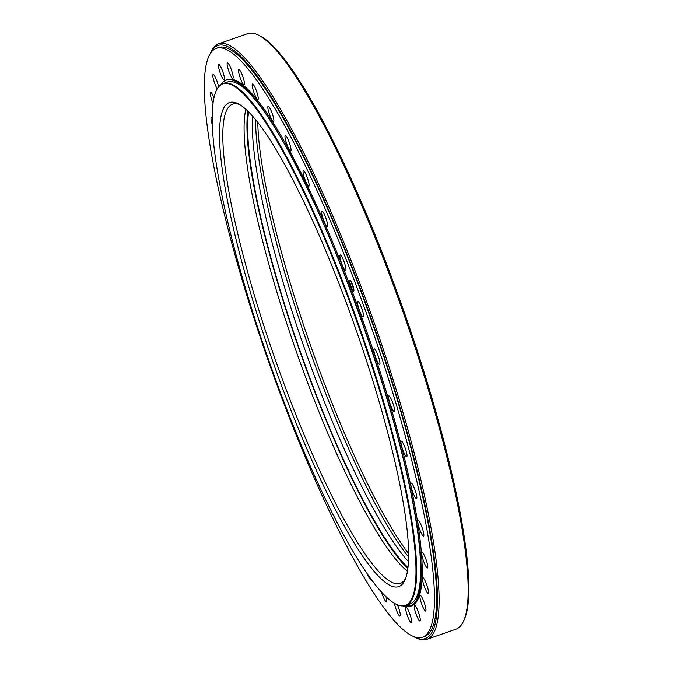 <?xml version="1.0" encoding="UTF-8"?>
<svg xmlns="http://www.w3.org/2000/svg" width="673" height="673" viewBox="0 0 673 673"><rect width="100%" height="100%" fill="white"/><g stroke="black" fill="none" stroke-linecap="round" stroke-linejoin="round"><path stroke-width="1.01" d="M212.247 118.238A8.253 1.43 -109.3 0 0 211.305 117.556A8.253 1.43 -109.3 0 0 211.229 117.598A8.253 1.43 -109.3 0 0 212.382 124.942M214.014 97.871A8.253 1.43 -109.3 0 0 210.599 92.336A8.253 1.43 -109.3 0 0 210.514 92.378A8.253 1.43 -109.3 0 0 213.063 103.432M218.624 86.91A8.253 1.43 -109.3 0 0 215.907 78.548A8.253 1.43 -109.3 0 0 213.114 74.484A8.253 1.43 -109.3 0 0 213.03 74.526A8.253 1.43 -109.3 0 0 213.787 80.575A8.253 1.43 -109.3 0 0 217.261 88.878M224.302 80.079A8.253 1.43 -109.3 0 0 222.763 71.616A8.253 1.43 -109.3 0 0 218.775 64.549A8.253 1.43 -109.3 0 0 218.691 64.591A8.253 1.43 -109.3 0 0 220.231 73.054A8.253 1.43 -109.3 0 0 224.218 80.121A8.253 1.43 -109.3 0 0 224.302 80.079M232.934 78.354A8.253 1.43 -109.3 0 0 231.403 69.899A8.253 1.43 -109.3 0 0 227.407 62.825A8.253 1.43 -109.3 0 0 227.331 62.867A8.253 1.43 -109.3 0 0 228.87 71.33A8.253 1.43 -109.3 0 0 232.858 78.405A8.253 1.43 -109.3 0 0 232.934 78.354M244.282 84.907A8.253 1.43 -109.3 0 0 242.751 76.444A8.253 1.43 -109.3 0 0 238.755 69.378A8.253 1.43 -109.3 0 0 238.679 69.42A8.253 1.43 -109.3 0 0 240.219 77.883A8.253 1.43 -109.3 0 0 244.206 84.949A8.253 1.43 -109.3 0 0 244.282 84.907M258.003 99.528A8.253 1.43 -109.3 0 0 256.463 91.065A8.253 1.43 -109.3 0 0 252.476 83.99A8.253 1.43 -109.3 0 0 252.392 84.041A8.253 1.43 -109.3 0 0 253.931 92.504A8.253 1.43 -109.3 0 0 257.919 99.57A8.253 1.43 -109.3 0 0 258.003 99.528M273.667 121.771A8.253 1.43 -109.3 0 0 272.128 113.308A8.253 1.43 -109.3 0 0 268.14 106.241A8.253 1.43 -109.3 0 0 268.056 106.284A8.253 1.43 -109.3 0 0 269.595 114.747A8.253 1.43 -109.3 0 0 273.583 121.813A8.253 1.43 -109.3 0 0 273.667 121.771M290.803 150.971A8.253 1.43 -109.3 0 0 289.272 142.508A8.253 1.43 -109.3 0 0 285.276 135.433A8.253 1.43 -109.3 0 0 285.201 135.483A8.253 1.43 -109.3 0 0 286.74 143.938A8.253 1.43 -109.3 0 0 290.728 151.013A8.253 1.43 -109.3 0 0 290.803 150.971M308.899 186.228A8.253 1.43 -109.3 0 0 307.359 177.765A8.253 1.43 -109.3 0 0 303.372 170.69A8.253 1.43 -109.3 0 0 303.296 170.74A8.253 1.43 -109.3 0 0 304.827 179.195A8.253 1.43 -109.3 0 0 308.823 186.27A8.253 1.43 -109.3 0 0 308.899 186.228M327.398 226.473A8.253 1.43 -109.3 0 0 325.858 218.01A8.253 1.43 -109.3 0 0 321.871 210.943A8.253 1.43 -109.3 0 0 321.795 210.986A8.253 1.43 -109.3 0 0 323.326 219.448A8.253 1.43 -109.3 0 0 327.314 226.523A8.253 1.43 -109.3 0 0 327.398 226.473M345.737 270.496A8.253 1.43 -109.3 0 0 344.197 262.033A8.253 1.43 -109.3 0 0 340.21 254.958A8.253 1.43 -109.3 0 0 340.134 255.008A8.253 1.43 -109.3 0 0 341.665 263.463A8.253 1.43 -109.3 0 0 345.661 270.538A8.253 1.43 -109.3 0 0 345.737 270.496M363.361 316.941A8.253 1.43 -109.3 0 0 361.822 308.478A8.253 1.43 -109.3 0 0 357.834 301.411A8.253 1.43 -109.3 0 0 357.758 301.454A8.253 1.43 -109.3 0 0 359.289 309.916A8.253 1.43 -109.3 0 0 363.285 316.991A8.253 1.43 -109.3 0 0 363.361 316.941M379.732 364.413A8.253 1.43 -109.3 0 0 378.201 355.95A8.253 1.43 -109.3 0 0 374.205 348.883A8.253 1.43 -109.3 0 0 374.129 348.925A8.253 1.43 -109.3 0 0 375.669 357.388A8.253 1.43 -109.3 0 0 379.656 364.455A8.253 1.43 -109.3 0 0 379.732 364.413M394.361 411.455A8.253 1.43 -109.3 0 0 392.822 403.001A8.253 1.43 -109.3 0 0 388.834 395.926A8.253 1.43 -109.3 0 0 388.75 395.968A8.253 1.43 -109.3 0 0 390.29 404.431A8.253 1.43 -109.3 0 0 394.277 411.506A8.253 1.43 -109.3 0 0 394.361 411.455M406.795 456.656A8.253 1.43 -109.3 0 0 405.255 448.193A8.253 1.43 -109.3 0 0 401.268 441.118A8.253 1.43 -109.3 0 0 401.184 441.168A8.253 1.43 -109.3 0 0 402.723 449.623A8.253 1.43 -109.3 0 0 406.711 456.698A8.253 1.43 -109.3 0 0 406.795 456.656M416.654 498.626A8.253 1.43 -109.3 0 0 415.115 490.163A8.253 1.43 -109.3 0 0 411.127 483.088A8.253 1.43 -109.3 0 0 411.052 483.138A8.253 1.43 -109.3 0 0 412.583 491.593A8.253 1.43 -109.3 0 0 416.579 498.668A8.253 1.43 -109.3 0 0 416.654 498.626M423.645 536.095A8.253 1.43 -109.3 0 0 422.114 527.632A8.253 1.43 -109.3 0 0 418.118 520.557A8.253 1.43 -109.3 0 0 418.042 520.608A8.253 1.43 -109.3 0 0 419.573 529.062A8.253 1.43 -109.3 0 0 423.569 536.137A8.253 1.43 -109.3 0 0 423.645 536.095M427.557 567.919A8.253 1.43 -109.3 0 0 426.017 559.456A8.253 1.43 -109.3 0 0 422.03 552.39A8.253 1.43 -109.3 0 0 421.954 552.432A8.253 1.43 -109.3 0 0 423.485 560.895A8.253 1.43 -109.3 0 0 427.473 567.97A8.253 1.43 -109.3 0 0 427.557 567.919M428.264 593.149A8.253 1.43 -109.3 0 0 426.724 584.686A8.253 1.43 -109.3 0 0 422.737 577.611A8.253 1.43 -109.3 0 0 422.661 577.661A8.253 1.43 -109.3 0 0 424.192 586.116A8.253 1.43 -109.3 0 0 428.188 593.191A8.253 1.43 -109.3 0 0 428.264 593.149M425.748 611A8.253 1.43 -109.3 0 0 424.209 602.537A8.253 1.43 -109.3 0 0 420.221 595.462A8.253 1.43 -109.3 0 0 420.145 595.512A8.253 1.43 -109.3 0 0 421.677 603.967A8.253 1.43 -109.3 0 0 425.673 611.042A8.253 1.43 -109.3 0 0 425.748 611M420.087 620.935A8.253 1.43 -109.3 0 0 418.547 612.472A8.253 1.43 -109.3 0 0 414.56 605.397A8.253 1.43 -109.3 0 0 414.484 605.448A8.253 1.43 -109.3 0 0 416.015 613.911A8.253 1.43 -109.3 0 0 420.011 620.977A8.253 1.43 -109.3 0 0 420.087 620.935M411.455 622.651A8.253 1.43 -109.3 0 0 409.916 614.188A8.253 1.43 -109.3 0 0 405.928 607.122A8.253 1.43 -109.3 0 0 405.844 607.164A8.253 1.43 -109.3 0 0 407.384 615.627A8.253 1.43 -109.3 0 0 411.371 622.702A8.253 1.43 -109.3 0 0 411.455 622.651M394.454 603.37A8.253 1.43 -109.3 0 0 397.137 611.883A8.253 1.43 -109.3 0 0 400.023 616.148A8.253 1.43 -109.3 0 0 400.107 616.106A8.253 1.43 -109.3 0 0 397.474 604.867M381.608 592.307A8.253 1.43 -109.3 0 0 386.31 601.527A8.253 1.43 -109.3 0 0 386.386 601.485A8.253 1.43 -109.3 0 0 386.016 596.808M367.391 574.145A8.253 1.43 -109.3 0 0 370.646 579.285A8.253 1.43 -109.3 0 0 370.722 579.243A8.253 1.43 -109.3 0 0 370.865 579.016M353.771 290.997A5.586 0.967 -109.3 0 0 353.847 290.887A5.586 0.967 -109.3 0 0 352.787 285.436A5.586 0.967 -109.3 0 0 350.212 280.515A5.586 0.967 -109.3 0 0 349.968 280.515A5.586 0.967 -109.3 0 0 351.07 286.404A5.586 0.967 -109.3 0 0 353.771 290.997M413.794 636.683A314.173 54.555 -109.3 0 0 414.576 637.095L416.133 637.869A315.444 54.774 -109.3 0 0 426.875 639.35L455.966 629.179A315.444 54.774 -109.3 0 0 459.011 627.455A315.444 54.774 -109.3 0 0 463.453 621.322A315.444 54.774 -109.3 0 0 403.548 313.332A315.444 54.774 -109.3 0 0 258.466 35.131A315.444 54.774 -109.3 0 0 247.714 33.65L218.632 43.821A315.444 54.774 -109.3 0 0 215.587 45.545A315.444 54.774 -109.3 0 0 211.145 51.678L210.413 53.251A314.173 54.555 -109.3 0 0 210.052 54.059M239.765 104.652A253.881 44.081 -109.3 0 0 232.639 104.147A253.881 44.081 -109.3 0 0 230.191 105.535A253.881 44.081 -109.3 0 0 277.478 365.868A253.881 44.081 -109.3 0 0 400.242 583.441A253.881 44.081 -109.3 0 0 402.69 582.052A253.881 44.081 -109.3 0 0 405.508 578.603M401.192 585.266A256.421 44.527 -109.3 0 0 404.81 580.277A256.421 44.527 -109.3 0 0 356.11 329.921A256.421 44.527 -109.3 0 0 238.175 103.777A256.421 44.527 -109.3 0 0 226.969 103.97A256.421 44.527 -109.3 0 0 277.444 374.482A256.421 44.527 -109.3 0 0 401.192 585.266M220.214 85.311A276.3 47.976 -109.3 0 0 269.503 362.486A276.3 47.976 -109.3 0 0 403.043 605.893A276.3 47.976 -109.3 0 0 407.947 603.925A276.3 47.976 -109.3 0 0 354.284 314.459A276.3 47.976 -109.3 0 0 220.837 84.84A276.3 47.976 -109.3 0 0 220.214 85.311M403.043 605.893L403.691 605.851A276.477 48.01 -109.3 0 0 405.928 605.389A276.477 48.01 -109.3 0 0 408.595 603.883A276.477 48.01 -109.3 0 0 357.102 320.373A276.477 48.01 -109.3 0 0 223.411 83.435A276.477 48.01 -109.3 0 0 221.375 84.478L220.837 84.84M405.928 605.389L410 603.967A276.477 48.01 -109.3 0 0 412.667 602.461A276.477 48.01 -109.3 0 0 417.395 529.895M279.421 135.332A276.477 48.01 -109.3 0 0 227.474 82.013L223.411 83.435M402.757 605.91L411.43 605.961A278.824 48.414 -109.3 0 0 414.114 604.43A278.824 48.414 -109.3 0 0 362.183 318.522A278.824 48.414 -109.3 0 0 227.356 79.565L226.271 79.944A278.824 48.414 70.7 0 1 361.098 318.901A278.824 48.414 70.7 0 1 413.029 604.817A278.824 48.414 70.7 0 1 410.345 606.339A278.824 48.414 70.7 0 1 402.833 605.902M422.366 637.23L424.545 636.465A311.952 54.168 -109.3 0 0 427.557 634.765A311.952 54.168 -109.3 0 0 369.452 314.88A311.952 54.168 -109.3 0 0 218.599 47.531L216.42 48.296A311.952 54.168 -109.3 0 0 213.408 49.995A311.952 54.168 -109.3 0 0 271.513 369.881A311.952 54.168 -109.3 0 0 422.366 637.23A311.952 54.168 -109.3 0 0 425.37 635.531A311.952 54.168 -109.3 0 0 367.265 315.637A311.952 54.168 -109.3 0 0 216.42 48.296M414.576 637.095A314.173 54.555 -109.3 0 0 428.306 636.851A314.173 54.555 -109.3 0 0 366.457 305.407A314.173 54.555 -109.3 0 0 214.838 47.152A314.173 54.555 -109.3 0 0 210.413 53.251M426.875 639.35A315.444 54.774 -109.3 0 0 429.921 637.625A315.444 54.774 -109.3 0 0 371.168 314.165A315.444 54.774 -109.3 0 0 218.632 43.821M245.83 109.211A253.881 44.081 -109.3 0 0 296.07 350.919A253.881 44.081 -109.3 0 0 407.409 571.259M248.64 111.861A253.881 44.081 -109.3 0 0 299.611 349.682A253.881 44.081 -109.3 0 0 407.947 567.44M252.695 116.185A253.881 44.081 -109.3 0 0 304.331 348.034A253.881 44.081 -109.3 0 0 408.427 561.526M255.622 119.634A257.877 44.78 -109.3 0 0 308.394 346.612A257.877 44.78 -109.3 0 0 408.57 557.008M257.767 122.301A258.558 44.898 -109.3 0 0 310.64 345.821A258.558 44.898 -109.3 0 0 408.578 553.585M463.453 621.322L464.185 619.749A314.173 54.555 -109.3 0 0 404.523 312.995A314.173 54.555 -109.3 0 0 260.022 35.905L258.466 35.131M351.499 282.34A4.316 0.749 -109.3 0 0 353.704 288.658M402.95 605.902A278.664 48.389 -109.3 0 0 412.86 604.707A278.664 48.389 -109.3 0 0 417.512 530.736A278.664 48.389 -109.3 0 0 278.992 134.608A278.664 48.389 -109.3 0 0 223.52 81.66A278.664 48.389 -109.3 0 0 220.761 84.891M223.579 81.467A278.824 48.414 70.7 0 1 226.271 79.944L223.545 81.492L220.609 85.008M247.815 111.053A255.782 44.418 -109.3 0 0 299.292 349.792A255.782 44.418 -109.3 0 0 407.804 568.584M279.842 136.055L278.992 134.608C333.732 224.925 404.044 425.984 417.512 530.736L417.277 529.071"/></g></svg>

